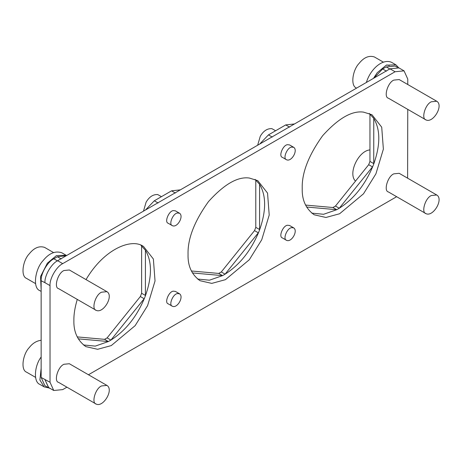 <?xml version="1.0" encoding="UTF-8"?>
<svg xmlns="http://www.w3.org/2000/svg" width="461" height="461" viewBox="0 0 461 461"><rect width="100%" height="100%" fill="white"/><g stroke="black" fill="none" stroke-linecap="round" stroke-linejoin="round"><path stroke-width="0.69" d="M161.454 196.668L157.691 194.548C153.104 194.306 149.237 196.859 146.097 202.206L143.498 211.138M160.739 197.083L157.201 199.123M275.626 130.751L271.863 128.636C267.271 128.394 263.404 130.941 260.263 136.289L257.664 145.221M274.912 131.166L271.373 133.206M397.342 67.283L395.169 66.027L386.197 66.914L382.647 68.966L373.842 78.145M289.531 127.115L285.728 124.919L268.475 134.877L272.284 137.078M53.493 252.536L44.538 247.367C39.15 245.661 34.045 247.834 29.227 253.878C22.912 260.309 20.347 276.214 26.6 278.438L35.555 283.607M66.188 255.769L57.389 256.748L53.833 258.8C47.558 261.767 40.585 273.851 41.15 280.772L41.15 289.969L40.545 276.519L47.368 263.173L56.421 255.619L66.05 255.227L61.734 252.737C55.159 250.657 48.929 253.308 43.052 260.684C35.353 268.527 32.218 287.929 39.848 290.643L41.15 291.398M66.05 255.227L66.563 255.555M48.728 387.897L44.158 386.883L39.894 380.02L41.15 368.258L41.15 377.45L44.867 385.661L48.67 387.862L44.953 379.645L48.67 387.568L53.747 390.496L50.03 382.284L50.03 285.607C49.46 278.686 56.438 266.602 62.713 263.634L395.077 71.749L404.049 70.856L407.766 79.073L407.766 84.513M50.301 388.508L48.67 387.862M177.445 212.999L179.56 213.241C184.1 216.267 177.289 228.132 172.379 225.671C168.369 224.691 172.852 213.455 177.445 212.999M172.379 225.671L168.225 223.268C164.214 222.288 168.691 211.052 173.29 210.596L175.399 210.838L179.56 213.241M291.617 147.082L293.726 147.324C298.273 150.349 291.461 162.22 286.552 159.754C282.541 158.774 287.019 147.537 291.617 147.082M286.552 159.754L282.391 157.351C278.381 156.371 282.864 145.134 287.457 144.679L289.571 144.927L293.726 147.324M291.617 227.648L293.726 227.89C298.273 230.915 291.461 242.78 286.552 240.319C282.541 239.34 287.019 228.103 291.617 227.648M286.552 240.319L282.391 237.916C278.381 236.937 282.864 225.7 287.457 225.245L289.571 225.487L293.726 227.89M177.445 293.559L179.56 293.807C184.1 296.832 177.289 308.697 172.379 306.237C168.369 305.257 172.852 294.014 177.445 293.559M172.379 306.237L168.225 303.834C164.214 302.854 168.691 291.617 173.29 291.162L175.399 291.404L179.56 293.807M83.418 344.961L95.271 346.113L108.381 341.538L78.232 338.847M77.206 336.899L104.578 339.342L108.381 341.543L110.922 340.074C125.375 330.877 136.531 316.989 144.391 298.417L110.922 340.074L107.113 337.878L140.351 296.532L141.619 293.265L141.619 245.846M144.391 298.417L145.405 295.829C152.13 276.761 152.136 261.566 145.422 250.242L145.405 295.829M86.023 279.602C104.209 248.565 132.007 237.801 143.607 246.566L153.375 259.013L155.034 280.968L147.572 305.666L135.148 325.65L111.257 345.594L97.605 349.3L85.844 346.62C77.506 340.598 73.518 331.782 73.881 320.176C73.789 314.269 74.918 307.349 77.269 299.408M145.422 250.242L140.962 245.292M197.585 279.049L209.444 280.196L222.554 275.626L192.398 272.935M191.373 270.982L218.75 273.431L222.554 275.626L225.089 274.162C239.541 264.96 250.698 251.078 258.563 232.5L225.089 274.162L221.286 271.961L254.524 230.615L255.792 227.348L255.792 179.928M258.563 232.5L259.578 229.912C266.297 210.844 266.302 195.648 259.595 184.325L259.578 229.912M188.048 254.259C187.604 238.781 194.409 221.234 208.47 201.624C224.121 184.267 237.738 176.407 249.32 178.038L257.78 180.649L267.547 193.096L269.207 215.051L261.744 239.749L249.32 259.733L225.423 279.677L211.778 283.388L200.011 280.703C191.678 274.681 187.685 265.87 188.048 254.259M259.595 184.325L255.129 179.381M311.757 213.132L323.61 214.284L336.726 209.709L306.571 207.018M305.545 205.07L332.917 207.513L336.726 209.709L339.261 208.245C353.714 199.048 364.87 185.161 372.73 166.588L339.261 208.245L335.458 206.05L368.691 164.704L369.958 161.431L369.958 114.017M372.73 166.588L373.744 163.995C380.469 144.933 380.475 129.737 373.767 118.408L373.744 163.995M302.22 188.347C301.771 172.863 308.582 155.317 322.642 135.707C338.293 118.356 351.91 110.496 363.493 112.121L371.952 114.731L381.714 127.178L383.373 149.134L375.917 173.832L363.493 193.816L339.596 213.76L325.95 217.471L314.183 214.791C305.845 208.77 301.857 199.953 302.22 188.347M373.767 118.408L369.301 113.464M431.358 195.522L436.74 194.991C443.949 199.221 433.023 217.315 425.976 213.633C421.031 212.803 425.082 198.063 431.358 195.522M425.976 213.633L388.427 191.955C383.483 191.125 387.534 176.384 393.809 173.843L399.191 173.313L436.74 194.991M431.358 101.777L436.74 101.241C443.949 105.471 433.023 123.571 425.976 119.889C421.031 119.059 425.082 104.313 431.358 101.777M425.976 119.889L388.427 98.205C383.483 97.38 387.534 82.634 393.809 80.099L399.191 79.563L436.74 101.241M101.535 385.943L106.917 385.413C114.121 389.643 103.195 407.737 96.153 404.055C91.209 403.231 95.26 388.485 101.535 385.943M96.153 404.055L58.599 382.376C53.66 381.552 57.706 366.806 63.981 364.265L69.363 363.735L106.917 385.413M101.535 292.199L106.917 291.663C114.121 295.893 103.195 313.993 96.153 310.311C91.209 309.481 95.26 294.735 101.535 292.199M96.153 310.311L58.599 288.632C53.66 287.802 57.706 273.056 63.981 270.521L69.363 269.985L106.917 291.663M396.65 196.703L88.449 374.753M66.92 387.182L62.713 389.608L53.747 390.496M404.049 70.856L398.972 67.928L390.006 68.816L57.642 260.707C51.367 263.675 44.389 275.759 44.953 282.679L41.15 280.772M407.766 109.372L407.605 178.165M41.15 340.276C36.517 340.858 32.547 343.312 29.227 347.629C22.912 354.06 20.347 369.958 26.6 372.188L35.555 377.357M41.15 357.027C34.379 365.798 33.25 381.967 39.848 384.393L44.158 386.883M41.15 289.969L41.15 368.258M104.578 339.342L107.113 337.878M145.503 209.98L154.302 200.794L158.111 202.99M175.364 193.032L171.555 190.837L154.302 200.794M171.555 190.837L180.36 189.851M218.75 273.431L221.286 271.961M259.67 144.062L268.475 134.877M285.728 124.919L294.533 123.94M332.917 207.513L335.458 206.05M383.316 62.114L374.361 56.945C368.973 55.239 363.867 57.412 359.05 63.457C352.74 69.888 350.17 85.792 356.422 88.016L356.589 88.109M386.86 64.915L389.286 65.571M373.468 78.364L377.19 72.752L386.243 65.191L395.872 64.805L391.562 62.316C382.365 58.247 370.258 69.404 366.386 82.45M395.872 64.805L398.805 67.836M369.958 149.923C358.606 150.614 347.606 173.503 355.5 181.11M382.647 68.966L386.451 71.161M386.197 66.914L390.006 69.11M61.192 258.949L57.389 256.748M53.833 258.8L57.642 260.995M41.15 377.45L50.03 382.284M44.953 282.679L50.03 285.607M57.642 260.707L62.713 263.634M390.006 68.816L395.077 71.749M140.351 296.532L144.155 298.728M145.422 295.461L141.619 293.265M254.524 230.615L258.327 232.817M259.595 229.543L255.792 227.348M368.691 164.704L372.5 166.899M373.767 163.632L369.958 161.431"/></g></svg>
